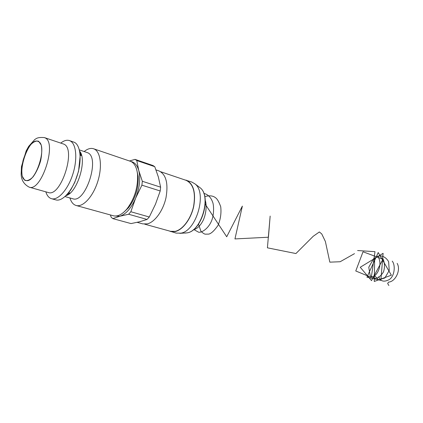 <?xml version="1.0" encoding="UTF-8"?>
<svg xmlns="http://www.w3.org/2000/svg" width="423" height="423" viewBox="0 0 423 423"><rect width="100%" height="100%" fill="white"/><g stroke="black" fill="none" stroke-linecap="round" stroke-linejoin="round"><path stroke-width="0.63" d="M124.066 211.981L128.523 207.725C135.466 198.398 138.681 187.928 138.168 176.312L136.867 170.289M93.552 148.753L131.019 161.512C134.651 163.426 136.83 167.751 137.554 174.482C138.109 187.204 134.588 198.678 126.99 208.893C122.199 214.503 117.652 216.793 113.343 215.762L76.124 205.488C82.845 207.513 92.796 196.949 97.576 182.107C102.429 167.297 100.806 152.174 94.408 149.113L93.552 148.753C90.686 147.86 87.572 148.78 84.198 151.513M81.269 154.358L80.486 155.283M68.981 192.756L69.113 193.961M69.932 197.959C71.191 202.109 73.258 204.621 76.124 205.488M29.166 187.146L48.222 192.502C60.738 197.689 76.537 149.182 63.926 144.169L44.389 137.581C37.351 137.073 36.426 138.527 34.702 139.59L28.664 146.395L26.157 150.937L21.473 166.562L21.15 174.149C21.277 180.018 23.952 184.349 29.166 187.146C41.285 192.254 57.348 142.794 45.124 137.903L44.389 137.581M38.482 141.589L37.853 141.308C27.791 137.2 15.217 178.146 25.851 180.388C35.268 184.386 47.931 145.581 38.482 141.589M65.01 196.568L72.74 198.747C85.404 203.891 100.468 157.805 87.741 152.766L79.344 149.895M80.989 153.581L80.053 154.226M68.029 193.385L68.441 194.443M65.919 195.717L66.564 195.474C77.346 191.968 86.969 160.629 80.016 151.677L79.614 151.117M45.832 191.831C47.016 195.627 48.909 197.916 51.506 198.694L55.847 199.894C62.371 201.871 72.243 191 77.113 175.846C82.057 160.719 80.666 145.369 74.459 142.361L69.361 140.558C66.771 139.749 63.921 140.579 60.812 143.059M51.506 198.694C57.993 200.661 67.844 189.726 72.73 174.503C77.695 159.307 76.357 143.915 70.192 140.912L69.361 140.558M184.301 179.733L191.831 182.049L195.019 183.915C207.323 192.899 196.367 231.069 180.848 233.163L176.153 233.099L168.624 230.784M155.463 204.246L149.282 217.004L130.839 211.743L135.593 198.26L141.895 185.168L160.217 190.979L155.463 204.246M158.376 177.047L160.624 187.167L142.334 181.282L138.77 170.538L136.772 160.529L154.755 166.678L158.376 177.047M154.755 166.678L152.967 165.52L135.022 159.376L129.549 160.946M110.398 214.947L111.164 217.226L112.798 218.606L119.841 216.243L128.634 214.244L147.061 219.442L139.664 221.742L131.024 223.582L112.798 218.606M149.282 217.004L147.061 219.442M160.624 187.167L160.217 190.979M130.839 211.743L128.634 214.244M135.022 159.376L136.772 160.529M131.088 161.549C134.715 162.305 137.279 165.298 138.77 170.538C140.685 178.728 139.627 187.971 135.593 198.26C131.188 208.238 125.938 214.234 119.841 216.243L114.374 215.968M142.334 181.282L141.895 185.168M156.013 169.914L159.037 170.94C166.091 174.45 168.417 183.349 166.012 197.636C163.225 210.543 154.908 222.075 147.363 223.878L142.778 223.883L137.184 222.339M160.788 171.775L186.162 180.362C193.337 183.878 195.823 192.513 193.607 206.276C190.99 218.702 182.762 229.721 175.159 231.36L170.517 231.307L144.692 224.174M186.236 180.15C193.475 183.698 195.976 192.407 193.745 206.287C191.101 218.818 182.805 229.927 175.138 231.582L170.458 231.524M388.89 285.541L387.664 283.526L388.526 282.109C395.352 281.84 401.178 270.07 397.16 263.381M38.615 141.224L41.227 145.057C42.094 149.43 41.877 154.749 40.576 161.02C38.673 167.281 36.172 172.563 33.073 176.862C29.906 180.05 27.098 181.181 24.656 180.24L22.229 176.142C21.494 171.749 21.763 166.551 23.043 160.55C24.857 154.569 27.246 149.446 30.207 145.184C33.285 141.89 36.087 140.568 38.615 141.224M199.043 186.95L200.164 187.796C211.521 196.113 201.538 230.916 187.209 232.851L184.872 233.084M138.168 176.312L137.554 174.482M128.523 207.725L126.99 208.893M81.237 154.268L80.381 155.246M68.87 192.724L69.034 194.02M66.564 195.474L70.815 189.795L74.802 182.26L78.551 171.236L80.254 154.908L80.016 151.677M81.65 155.664L80.121 155.162M70.155 193.094L68.611 192.65M179.838 233.343L187.252 232.851C201.834 230.858 211.738 196.304 200.164 187.796L195.019 183.915M377.57 256.079C383.175 263.333 377.787 276.208 372.002 276.896M382.54 257.819C384.75 262.302 385.067 266.992 383.492 271.883C381.128 275.759 378.363 277.99 375.201 278.577L370.225 275.881L368.766 267.225L373.795 258.405L379.933 255.793C383.624 256.105 386.527 258.067 388.626 261.689L389.245 270.477L384.824 277.996L378.659 279.809L373.921 275.14M392.221 261.139C395.563 264.957 394.744 275.891 389.498 279.444C384.073 282.395 380.478 281.491 378.712 276.737M205.245 200.338C207.349 206.583 205.351 216.55 202.717 221.176C200.111 226.014 196.949 228.906 193.242 229.863M203.844 193.39C207.926 194.379 210.844 197.266 212.605 202.057C213.705 204.499 214.244 212.589 212.219 219.045C209.522 227.69 202.131 232.962 198.556 232.185L193.723 229.478M204.764 196.637C209.422 195.257 213.065 195.669 215.698 197.869C217.327 199.037 219.003 201.988 220.721 206.725C221.446 213.129 220.547 219.357 218.019 225.401C214.329 230.651 211.236 233.554 208.745 234.115L205.24 234.157C204.357 234.067 202.934 233.136 200.967 231.36L198.493 224.158M205.255 204.214L226.707 236.769L242.363 206.107L234.95 238.921L268.441 237.224L270.154 216.074L267.415 247.825L295.931 253.546L313.21 236.283L319.376 231.957L321.76 233.951L325.382 241.491L329.834 262.154L340.15 261.737L354.49 253.647M357.604 250.538L374.984 251.674L371.315 277.382L355.764 270.974L363.029 251.78L382.984 259.204L371.51 280.613L360.243 267.267L383.101 253.319L380.848 280.37L366.931 277.187L378.22 252.526L391.36 275.199L374.27 281.459L374.656 258.86"/></g></svg>
